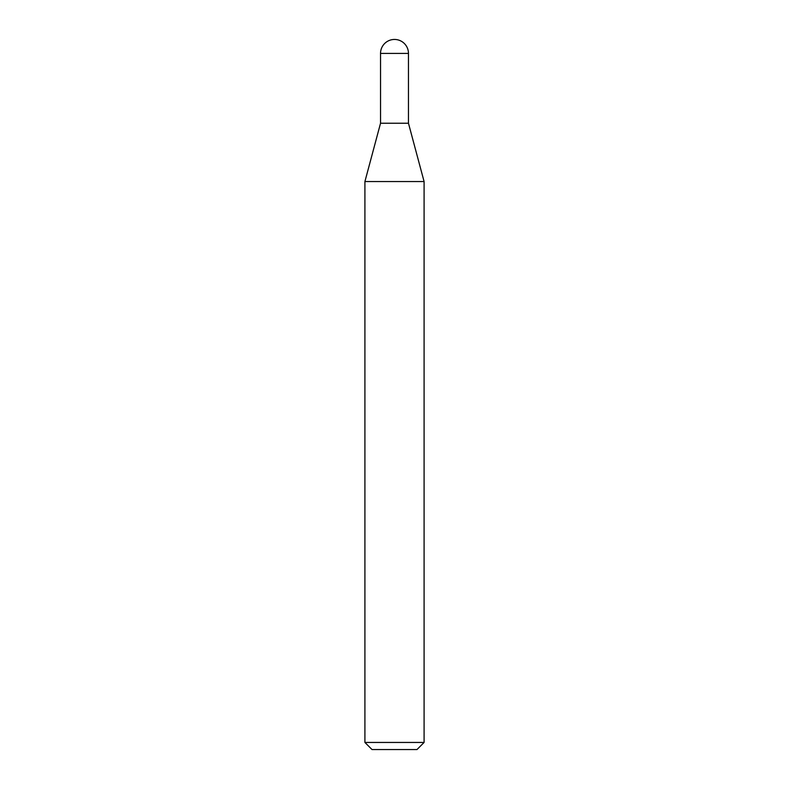 <?xml version="1.0" encoding="UTF-8"?>
<svg xmlns="http://www.w3.org/2000/svg" width="789" height="789" viewBox="0 0 789 789"><rect width="100%" height="100%" fill="white"/><g stroke="black" fill="none" stroke-linecap="round" stroke-linejoin="round"><path stroke-width="1.18" d="M364.912 181.549L424.087 181.549L408.465 123.242L380.535 123.242L408.465 123.242L408.465 53.415L380.535 53.415L380.535 123.242L364.912 181.549L364.912 742.449L424.087 742.449L416.986 749.55L372.013 749.55L364.912 742.449M408.465 53.415A13.965 13.965 0 0 0 394.5 39.45A13.965 13.965 0 0 0 380.535 53.415M424.087 181.549L424.087 742.449"/></g></svg>
